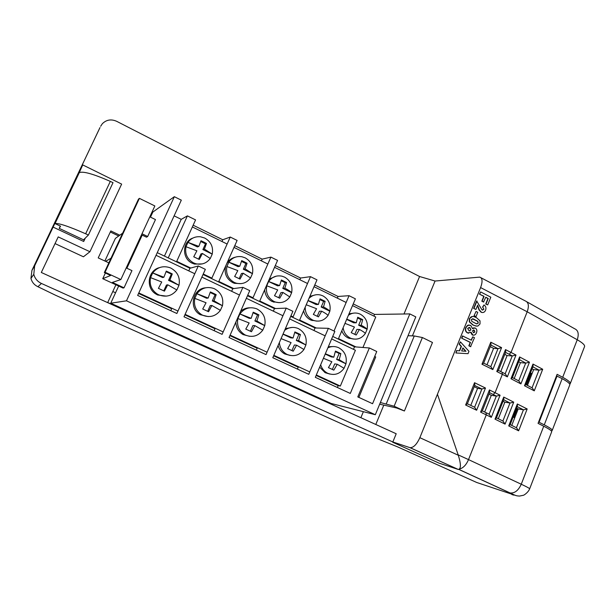 <?xml version="1.0" encoding="UTF-8"?>
<svg xmlns="http://www.w3.org/2000/svg" width="616" height="616" viewBox="0 0 616 616"><rect width="100%" height="100%" fill="white"/><g stroke="black" fill="none" stroke-linecap="round" stroke-linejoin="round"><path stroke-width="0.92" d="M552.267 430.253L569.669 385.162C570.462 383.984 567.967 381.812 562.169 378.655L556.502 375.883M532.147 373.419L531.146 373.319L526.572 384.962M538.53 422.137L539.092 422.245L557.08 375.937M539.092 422.245L544.267 424.855C550.165 427.874 552.791 429.783 552.136 430.592L551.243 430.823M514.714 417.848L513.829 417.425L517.348 408.47M513.829 417.425L514.807 417.61M110.31 181.389C93.563 174.012 83.229 171.079 79.318 172.588L55.032 223.57C58.543 222.961 68.746 226.365 85.647 233.772L110.31 181.389L113.021 182.675L88.396 235.043L83.545 239.816L59.19 228.359L60.291 226.049M85.647 233.772L88.396 235.043M59.19 228.359L60.553 226.172L55.032 223.57M115.577 292.731L112.774 291.56M488.981 394.132L491.314 395.31L484.677 412.027M516.639 408.115L518.218 408.916L511.75 425.41M504.804 354.354L507.107 355.571L500.754 371.556M532.07 368.815L533.633 369.639L527.442 385.408M474.22 386.671L477.577 388.365L470.763 405.405M518.68 361.715L520.458 362.655L514.198 378.517M490.251 346.639L493.562 348.387L487.01 364.78M503.056 401.247L504.858 402.163L498.305 418.757M118.711 235.99L110.326 231.993M100 127.574L31.94 270.362L30.946 278.424L33.788 274.336C34.904 278.509 37.453 281.543 41.441 283.46L392.839 441.972L396.203 433.756L41.31 272.48L58.212 236.898L89.936 251.736L121.637 184.107L82.737 164.911L78.471 174.367M323.685 400.662L323.9 400.146M85.293 238.092L83.699 241.48L53.107 227.104L34.665 265.812L33.788 274.336M53.107 227.104L78.278 174.274M82.737 164.911L76.761 176.415L99.738 128.074M515.215 495.31L476.769 482.505L397.459 446.808L349.187 427.227L55.686 295.318L37.922 286.717C34.296 284.985 31.97 282.22 30.946 278.424M115.908 284.785L107.715 302.51L326.295 401.848L326.511 401.332M119.804 235.204L110.826 230.923L98.221 257.904L108.847 262.87M55.04 243.582L83.43 256.787L89.936 251.736M472.765 336.837L474.474 337.691L470.547 346.662L468.83 345.815L470.2 342.419L461.615 338.145L462.508 335.928L471.394 340.225L472.765 336.837L471.14 340.101M472.503 328.32L474.127 327.766M473.404 335.196L472.164 334.911L470.763 332.494M468.753 333.202L467.444 332.894C465.48 331.701 464.911 329.93 465.727 327.596L467.521 325.371L469.115 324.978M476.776 326.172L473.011 325.079L469.315 321.845L469.33 318.711L472.48 316.47M487.703 304.897L486.009 304.027L488.242 298.498L485.77 297.22L483.522 302.033L481.82 301.162L483.768 296.358L479.456 294.125L480.649 291.922L490.813 297.189L487.703 304.897L485.701 304.042L487.934 298.506L485.708 297.359M481.396 312.235L479.287 309.825L477.646 305.197L475.929 309.44L473.658 308.439L476.676 300.985L482.02 309.91L483.907 309.24L482.605 307.022L483.991 304.928C485.855 306.167 486.386 307.915 485.577 310.156C484.9 311.896 483.729 312.674 482.074 312.489L481.096 312.243L478.978 309.825L477.515 305.513M482.644 310.118L483.599 309.247M482.536 312.558L481.096 312.243M474.043 315.7L476.06 311.45L477.77 312.32L476.045 316.57L474.043 315.7L476.06 311.45M455.902 352.968L456.564 350.589L459.652 350.812L461.446 346.377L459.451 344.221L460.406 341.849L468.968 351.328L468.021 353.676L455.902 352.968L456.856 350.604M459.351 350.789L461.145 346.361L459.159 344.205L460.406 341.849M412.404 335.889L435.065 281.035L479.764 277.123C482.49 278.085 482.767 281.574 480.603 287.58L419.858 437.691L458.304 455.255L437.46 394.294M458.173 454.877L468.514 459.605L486.286 414.838L486.001 412.658L482.305 410.903L485.986 412.658M491.314 395.31L496.45 396.111L493.208 394.463L495.079 392.677L502.379 374.282L502.109 372.226L498.413 370.409M507.107 355.571L512.373 355.948L509.178 354.246L511.064 352.39L527.188 311.781L480.603 287.58M525.425 300.993C528.613 302.402 529.198 305.998 527.188 311.781L577.238 339.755C579.125 333.941 578.239 330.261 574.574 328.713L527.034 301.894M529.668 488.788L551.613 431.932C552.267 431.138 549.641 429.237 543.736 426.226L538.053 423.361L557.11 374.32L562.693 377.308C568.483 380.465 570.978 382.644 570.177 383.837L569.708 384.145M458.304 455.255C461.13 464.379 461.099 469.099 458.212 469.415L409.832 447.616L392.839 441.972M511.834 494.533C515.369 495.718 514.645 495.141 509.663 492.808L510.056 492.931C514.599 493.478 518.333 490.582 521.259 484.23L468.514 459.605C466.281 464.834 463.309 467.975 459.59 469.03M435.065 281.035L419.581 276.515L116.694 121.329C111.203 118.903 106.429 119.697 102.364 123.693L100.654 126.272M457.919 469.338L439.085 463.155L392.715 442.242M375.798 424.486L383.799 405.12M409.832 447.616L410.11 447.686C413.567 447.686 416.816 444.359 419.858 437.691M504.858 402.163L510.102 403.026L513.721 402.14L505.074 424.116L495.01 419.15L496.427 418.025L503.842 399.276L503.734 397.074L513.721 402.14M518.218 408.916L523.562 409.84L517.224 406.629M493.562 348.387L497.998 348.648L501.586 347.632L492.838 369.577L490.867 366.682L483.652 363.117M520.458 362.655L525.833 363.101L529.444 362.185L520.905 383.899L510.98 378.748L512.366 377.708L519.681 359.19L519.604 356.941L529.444 362.185M533.633 369.639L539.1 370.154L532.848 366.836M477.577 388.365L481.897 388.989L485.485 388.026L476.63 410.241L465.627 405.012L467.336 403.865L474.813 385.185L474.551 382.721L485.485 388.026M85.147 238.23L83.637 241.457M483.822 302.025L482.128 301.147L484.076 296.342L479.456 294.125M479.764 294.109L480.649 291.922M483.907 309.24L482.605 307.022M482.913 307.014L483.991 304.928M475.929 309.44L473.658 308.439M473.958 308.431L476.977 300.97M476.045 316.57L474.343 315.7M480.026 320.836L480.01 323.962L477.9 326.049L475.544 325.964L473.311 325.086L469.615 321.852L469.631 318.711C470.555 316.824 471.964 316.131 473.858 316.624L476.361 317.61L480.026 320.836M478.309 323.1L477.823 321.298L473.227 318.865L471.348 319.573L471.825 321.383L476.422 323.816L478.309 323.1L477.523 321.298L472.387 318.772M476.953 323.9L478.001 323.1M474.212 330.137L472.518 330.777L473.496 332.755L474.874 331.993L474.212 330.137L473.442 329.968M470.693 325.356L472.51 328.613L475.259 328.012C476.892 329.152 477.292 330.738 476.461 332.771C475.783 334.565 474.613 335.343 472.942 335.112L471.055 332.201L467.737 332.902C465.773 331.708 465.203 329.937 466.027 327.596L467.813 325.379L470.693 325.356M469.985 327.658L467.629 328.359L469.115 330.892L470.94 329.983L469.985 327.658L468.884 327.396M474.874 331.993L473.912 330.13M473.635 332.786L474.574 331.986M470.94 329.983L469.685 327.65M469.384 330.946L470.639 329.983M470.847 346.685L469.13 345.83L470.501 342.434L461.615 338.145M461.908 338.153L462.808 335.936M462.885 347.925L461.661 350.958L465.981 351.274L462.885 347.925M465.681 351.251L462.801 348.14M492.838 369.577L481.966 364.218L483.629 363.171L491.021 344.721L490.783 342.211L501.586 347.632M474.69 385.5L481.897 388.989L474.613 407.238L467.367 403.78L474.628 407.245L476.63 410.241M496.45 396.111L500.084 395.218L491.329 417.325L489.258 414.275L486.24 412.782M491.329 417.325L480.603 412.135L482.274 410.988L489.682 392.361L489.435 389.943L500.084 395.218M516 355.024L507.353 376.861L496.773 371.517L498.39 370.462L505.713 352.067L505.497 349.595L516 355.024L512.373 355.948M507.353 376.861L505.336 373.904L502.363 372.357M512.412 377.585L518.88 380.957L520.905 383.899M496.496 417.856L503.002 421.082L505.074 424.116M527.173 408.97L518.626 430.815L508.708 425.918L510.087 424.801L517.417 406.137L517.325 403.973L527.173 408.97L523.562 409.84M518.626 430.815L516.547 427.789L510.156 424.624M542.704 369.254L534.264 390.837L524.486 385.755L525.825 384.723L533.063 366.281L532.994 364.079L542.704 369.254L539.1 370.154M534.264 390.837L532.239 387.903L525.872 384.592M360.868 417.702L363.378 411.673M403.988 313.998L419.581 276.515M104.335 272.557L138.454 199.199L139.401 198.36L105.059 272.226L104.335 272.557L110.634 275.475L102.733 278.702L105.367 273.034M122.669 233.148L115.408 238.369L104.859 261.007M110.988 258.258L105.559 261.33M102.733 278.702L123.031 288.065L124.032 287.803L131.955 270.609L126.218 267.929M188.766 270.871L189.944 268.26L198.298 265.966L176.869 313.498L137.653 295.426L181.312 200.161L174.336 196.689L126.472 300.816L375.321 414.714L415.808 316.894L409.832 313.914L374.62 314.422L353.222 303.904M375.321 414.714L331.3 403.511L110.734 303.218L118.665 286.055M164.434 256.087L181.227 219.342L174.12 215.846M181.227 219.342L187.395 215.877L195.565 219.904L176.499 261.846M221.983 241.503L222.761 239.763L193.155 225.202M222.761 239.763L230.261 237.045L211.635 278.617M218.572 281.928L237.114 240.425L230.261 237.045M261.415 260.868L262.177 259.144L234.773 245.669M262.177 259.144L270.901 257.111L252.783 298.26M259.536 301.486L277.57 260.399L270.901 257.111M299.861 279.741L300.6 278.032L275.29 265.588M300.6 278.032L310.487 276.653L292.854 317.394M299.43 320.528L316.986 279.856L310.487 276.653M337.345 298.144L338.069 296.458L314.761 285M338.069 296.458L349.049 295.695L334.011 331.031M338.3 339.085L355.386 298.822L349.049 295.695M174.336 196.689L152.837 212.066L150.489 217.148M149.827 216.824L155.478 219.581L147.678 236.498L146.493 237.183L141.526 234.788M142.196 235.112L126.888 268.237M126.472 300.816L110.734 303.218M198.298 265.966L205.351 269.346L184.015 316.793L222.099 334.349L242.897 287.349L249.742 290.629L229.044 337.553L266.043 354.608L286.24 308.123L292.893 311.319L272.796 357.719L308.762 374.305L328.374 328.328L334.842 331.431L315.323 377.323L350.296 393.447L369.354 347.971L376.753 351.52L357.796 396.904L372.572 403.719L409.832 313.914M373.912 316.1L374.62 314.422M358.851 397.397L375.729 356.957L374.69 356.456M189.944 268.26L157.257 252.66M231.639 291.291L232.779 288.712L203.026 274.513M232.779 288.712L242.897 287.349M273.35 311.165L274.459 308.608L247.493 295.734M274.459 308.608L286.24 308.123M313.944 330.499L315.03 327.974L290.706 316.37M315.03 327.974L328.374 328.328M353.476 349.334L354.531 346.831L332.717 336.421M354.531 346.831L369.354 347.971M168.23 257.896L187.395 215.877M337.391 387.502L338.184 385.631L316.124 375.444M297.413 369.069L298.221 367.182L273.62 355.817M256.348 350.142L257.18 348.225L229.891 335.628M214.145 330.684L214.999 328.752L184.892 314.845M170.763 310.687L171.648 308.731L138.554 293.455M408.015 335.712L414.275 335.959L422.383 337.53L394.125 406.221L380.372 402.517M394.125 406.221L404.412 410.988L432.471 342.488L422.383 337.53M404.412 410.988L396.666 408L379.672 404.204M386.27 403.811L414.275 335.959M139.401 198.36L154.847 205.96L120.851 279.548L112.374 282.421L124.032 287.803M142.003 233.764L147.678 236.498M105.059 272.226L120.851 279.548M210.272 258.481L202.418 253.461L199.268 259.459L193.74 256.795L196.889 250.781L185.986 246.731C184.723 253.892 187.241 259.274 193.54 262.886L195.78 263.733C201.763 265.057 206.591 263.309 210.272 258.481L212.227 254.131C213.483 247.047 210.988 241.688 204.758 238.053L200.454 236.767C195.264 236.321 191.099 238.176 187.972 242.358L198.876 246.385L200.993 240.756L203.819 242.073L206.491 243.443L204.404 249.064L212.227 254.131L202.887 249.595L205.498 243.813L200.747 241.503M193.008 238.015C182.113 241.457 181.635 258.72 192.323 263.248L194.548 264.087L202.302 263.902M250.543 277.962L243.22 273.211L240.032 279.094L234.65 276.499L237.83 270.601L226.888 266.512C225.656 273.589 228.113 278.886 234.249 282.413L235.974 283.098C241.957 284.615 246.816 282.898 250.543 277.962L252.452 273.65C253.669 266.651 251.236 261.377 245.168 257.835L241.865 256.726C236.467 255.94 232.117 257.757 228.821 262.185L239.763 266.243L241.711 260.63L244.483 261.916L247.07 263.24L245.145 268.861L252.452 273.65L243.351 269.238L245.892 263.509L241.495 261.369M225.779 265.796C223.962 273.204 226.295 278.825 232.794 282.652L234.504 283.329L241.018 283.645M289.79 296.943L282.96 292.446L279.756 298.229L274.505 295.703L277.708 289.905L266.736 285.786C265.542 292.777 267.937 297.998 273.912 301.44L275.298 302.002C281.235 303.626 286.063 301.94 289.79 296.943L291.645 292.677C292.823 285.755 290.459 280.565 284.546 277.1L281.889 276.153C276.422 275.144 272.002 276.923 268.615 281.497L279.595 285.593L281.381 279.98L286.602 282.528L284.838 288.142C288.38 290.028 290.652 291.537 291.645 292.677L282.775 288.373L285.247 282.705L281.196 280.727M264.695 289.736C265.08 295.149 267.59 299.091 272.226 301.555L279.202 302.672M305.19 307.184C305.19 313.036 307.646 317.302 312.574 319.981L313.721 320.459C319.565 322.145 324.347 320.474 328.043 315.438L329.845 311.219C331 304.373 328.69 299.26 322.923 295.88L320.72 295.056C316.293 294.025 312.389 295.11 309.016 298.321M303.619 310.826C304.62 315.038 306.976 318.087 310.664 319.981L316.74 321.121M343.127 327.697C343.828 332.486 346.2 335.936 350.258 338.053L351.228 338.469C356.98 340.186 361.684 338.523 365.342 333.479L367.098 329.298C368.214 322.53 365.966 317.502 360.337 314.191L358.474 313.467C354.878 312.505 351.52 313.105 348.402 315.276M341.803 330.815C343.058 334.08 345.168 336.459 348.148 337.945L353.553 339.07M365.342 333.479C364.703 332.555 362.732 331.215 359.444 329.468L356.187 335.042L351.205 332.64L354.454 327.05L344.968 323.361M346.754 319.15L356.24 322.822L357.719 317.232L362.685 319.65L361.222 325.248C364.51 327.004 366.466 328.359 367.098 329.298L358.666 325.21L361.014 319.65L357.596 317.987M328.043 315.438C327.227 314.422 325.109 313.005 321.691 311.195L318.457 316.87L313.344 314.406L316.57 308.716L306.229 304.766M308.069 300.516L318.41 304.45L320.035 298.845L325.125 301.324L323.515 306.93C326.927 308.755 329.036 310.179 329.845 311.219L321.198 307.022L323.608 301.409L319.881 299.592M235.42 257.157C231.678 258.004 228.813 260.106 226.819 263.471M315.746 294.802L309.863 296.358M362.955 347.478L375.752 317.001L352.506 305.59M346.161 302.479L314.029 286.702M307.523 283.499L274.536 267.313M267.852 264.025L233.995 247.401M227.135 244.036L192.354 226.958M176.723 261.338L190.76 268.037M203.249 274.005L211.865 278.116M218.795 281.427L233.764 288.581M247.709 295.241L252.999 297.767M259.752 300.993L275.606 308.562M290.921 315.877L293.062 316.901M299.638 320.043L316.331 328.012M338.5 338.6L355.971 346.947M353.984 313.082L349.018 313.821M276.276 276.137L269.408 279.002M361.222 325.248L358.666 325.21M362.685 319.65L361.014 319.65M356.24 322.822L353.715 322.807L346.662 319.381M359.444 329.468L356.895 329.398L354.816 334.334M279.595 285.593L277.57 285.839L268.615 281.497L266.736 285.786M239.763 266.243L238.007 266.643L228.821 262.185L226.888 266.512M198.876 246.385L197.405 246.931L187.972 242.358L185.986 246.731M323.515 306.93L321.198 307.022M325.125 301.324L323.608 301.409M318.41 304.45L316.124 304.558L308.023 300.623M321.691 311.195L319.388 311.257L317.248 316.239M284.838 288.142L282.775 288.373M286.602 282.528L285.247 282.705M282.96 292.446L280.911 292.646L278.709 297.69M245.145 268.861L243.351 269.238M247.07 263.24L245.892 263.509M243.22 273.211L241.434 273.55L239.17 278.648M204.404 249.064L202.887 249.595M206.491 243.443L205.498 243.813M202.418 253.461L200.916 253.954L198.591 259.113M176.854 289.959L167.752 284.785L164.434 291.152L158.42 288.365L161.731 281.982L150.558 277.639C149.241 284.5 151.436 289.944 157.157 293.971L158.751 294.833C166.012 297.567 172.041 295.942 176.854 289.959L178.979 285.277C180.357 277.67 177.662 271.941 170.909 268.106L170.001 267.714C163.032 265.457 157.265 267.198 152.699 272.919L163.894 277.238L166.289 271.102L169.669 272.642L172.28 273.912L169.901 280.049L178.979 285.277L168.545 280.372L171.371 274.151L166.097 271.664M159.498 267.613C147.74 270.424 145.445 288.173 156.102 294.148L157.681 295.002L166.451 296.127M220.389 310.356L211.912 305.482L208.562 311.727L202.71 309.016L206.06 302.756L194.825 298.375C193.532 305.336 195.796 310.764 201.609 314.661L202.795 315.284C209.856 317.933 215.715 316.293 220.389 310.356L222.461 305.728C223.793 298.213 221.175 292.585 214.607 288.842L213.937 288.55C207.091 286.24 201.417 287.965 196.912 293.709L208.154 298.067L210.356 291.938L213.667 293.439L216.185 294.671L214.006 300.808L222.461 305.728L212.312 300.955L215.061 294.802L210.187 292.5M205.721 287.78C192.538 288.504 188.45 308.554 200.269 314.699L208.239 316.585M262.739 330.199L254.855 325.618L251.474 331.739L245.769 329.098L249.157 322.961L237.876 318.541C236.613 325.533 238.893 330.915 244.698 334.688L245.63 335.166C252.498 337.737 258.196 336.082 262.739 330.199L264.749 325.618C266.05 318.195 263.502 312.659 257.111 309.016L256.587 308.778C249.888 306.468 244.321 308.185 239.894 313.929L251.189 318.326L253.207 312.204L256.441 313.675L258.882 314.868L256.887 320.982L264.749 325.618L254.878 320.975L257.55 314.892L253.06 312.766M235.882 322.053C236.082 327.596 238.477 331.778 243.089 334.588L249.588 336.313M279.364 342.55C279.841 347.732 282.236 351.59 286.54 354.131L287.302 354.516C293.986 357.01 299.53 355.34 303.95 349.503L305.906 344.975C307.161 337.637 304.681 332.193 298.46 328.636L298.036 328.444C293.278 326.588 288.819 327.219 284.654 330.345M278.078 345.522C279.21 349.257 281.404 352.044 284.677 353.907L290.213 355.471M320.666 364.757C321.798 368.46 323.985 371.217 327.219 373.026L327.858 373.342C334.365 375.76 339.762 374.081 344.059 368.291L345.961 363.81C347.178 356.564 344.76 351.205 338.708 347.74L338.353 347.578C334.85 346.123 331.354 346.207 327.866 347.832M319.666 367.113L325.117 372.68L329.999 374.112M344.059 368.291L337.268 364.249L333.834 370.139L328.42 367.629L331.862 361.731L323.415 358.289M325.348 353.761L333.787 357.195L335.45 351.097L338.561 352.506L340.84 353.623L339.193 359.721L345.961 363.81L336.606 359.413L339.131 353.453L335.35 351.667M303.95 349.503L296.627 345.199L293.216 351.197L287.664 348.625L291.075 342.611L281.073 338.615M283.052 334.041L293.054 338.022L294.887 331.916L298.059 333.356L300.416 334.511L298.598 340.617L305.906 344.975L296.296 340.455L298.891 334.434L294.764 332.478M292.307 327.404L285.393 328.636M316.331 374.959L340.34 386.055L355.409 350.258L331.654 338.939M325.163 335.843L289.605 318.903M282.937 315.731L246.362 298.306M239.493 295.033L201.855 277.108M194.795 273.743L156.048 255.286M138.792 292.947L177.97 311.049M185.116 314.345L223.169 331.924M230.107 335.135L267.082 352.213M273.827 355.332L309.771 371.933M333.318 346.538L328.343 346.716M249.857 307.792C246.377 307.792 243.297 308.955 240.633 311.288M340.34 386.055L338.184 385.631M339.193 359.721L336.606 359.413M340.84 353.623L339.131 353.453M333.787 357.195L331.285 356.91L325.217 354.054M337.268 364.249L334.704 363.91L332.37 369.431M251.189 318.326L249.264 318.333L239.894 313.929L237.876 318.541M208.154 298.067L206.537 298.244L196.912 293.709L194.825 298.375M163.894 277.238L162.609 277.577L152.699 272.919L150.558 277.639M298.598 340.617L296.296 340.455M300.416 334.511L298.891 334.434M293.054 338.022L290.829 337.884L282.983 334.195M296.627 345.199L294.34 344.999L291.938 350.581M256.887 320.982L254.878 320.975M258.882 314.868L257.55 314.892M254.855 325.618L252.868 325.571L250.396 331.208M214.006 300.808L212.312 300.955M216.185 294.671L215.061 294.802M211.912 305.482L210.241 305.598L207.692 311.303M169.901 280.049L168.545 280.372M172.28 273.912L171.371 274.151M167.752 284.785L166.412 285.069L163.787 290.837M544.267 424.855L562.169 378.655M31.94 270.362L34.665 265.812M465.627 405.012L474.551 382.721M481.966 364.218L490.783 342.211M480.603 412.135L489.435 389.943M496.773 371.517L505.497 349.595M562.693 377.308L577.238 339.755C582.952 343.027 585.346 345.414 584.43 346.908L570.362 383.36M458.905 469.415L510.056 492.931C516.354 495.934 516.023 495.811 519.504 496.072L523.415 495.256C523.307 495.58 528.004 492.862 529.606 488.95C530.076 488.642 527.288 487.063 521.259 484.23L543.736 426.226M510.98 378.748L519.604 356.941M495.01 419.15L503.734 397.074M508.708 425.918L517.325 403.973M524.486 385.755L532.994 364.079M41.441 283.46L37.922 286.717M509.663 492.808L458.812 469.438M489.142 414.222L496.334 396.088M493.208 394.471L489.551 392.692M502.879 421.021L509.979 403.003M510.102 403.026L503.649 399.753M516.424 427.727L523.438 409.817M490.813 366.659L497.998 348.648L490.875 345.075M505.166 373.82L512.25 355.94M509.178 354.254L505.559 352.437M518.703 380.865L525.71 363.086M525.833 363.101L519.473 359.721M532.055 387.81L538.977 370.139M525.379 300.978L481.042 277.785M458.212 469.415L410.11 447.686M195.78 263.733L194.548 264.087M235.974 283.098L234.504 283.329M275.298 302.002L273.604 302.117M313.721 320.459L311.812 320.459M351.228 338.469L349.118 338.361M327.219 373.026L325.117 372.68M286.54 354.131L284.677 353.907M244.698 334.688L243.089 334.588M201.609 314.661L200.269 314.699M157.157 293.971L156.102 294.148"/></g></svg>
